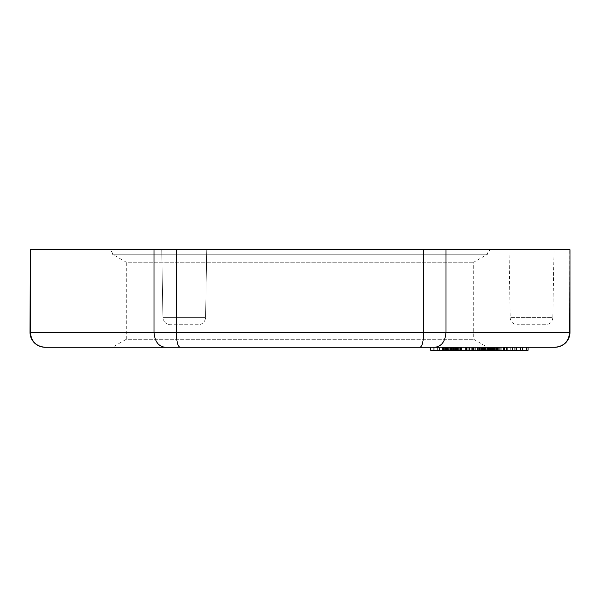 <?xml version="1.0" encoding="UTF-8"?>
<svg xmlns="http://www.w3.org/2000/svg" width="600" height="600" viewBox="0 0 600 600"><rect width="100%" height="100%" fill="white"/><g stroke="black" fill="none" stroke-linecap="round" stroke-linejoin="round"><path stroke-width="0.45" stroke-dasharray="3 2.25" d="M108 249.75L492 249.75L108 249.75A4.5 4.5 0 0 1 112.5 254.25L487.5 254.25L112.5 254.25L126.3 262.222L473.7 262.222L126.3 262.222L126.3 339.278L473.7 339.278L126.3 339.278L112.5 347.25L165.142 347.25C158.46 346.462 154.74 341.46 153.998 332.25L153.998 249.75L176.31 249.75L176.31 332.25L423.69 332.25C423.465 341.46 422.235 346.462 420 347.25L434.857 347.25C441.54 346.462 445.26 341.46 446.002 332.25L446.002 249.75L176.31 249.75M423.69 249.75L423.69 332.25L570 332.25M569.692 332.25L569.692 249.75L446.002 249.75M30 249.75L30 332.25M153.998 249.75L30.307 249.75M165.142 347.25L420 347.25M555 347.25L434.857 347.25M469.035 347.25L465.143 347.25L469.035 347.25M112.5 347.25L430.732 347.25M516.615 347.25L522.352 347.25M448.748 347.25L473.925 347.25L446.257 347.25L448.748 347.25L448.748 350.25L455.362 350.25L430.732 350.25M479.827 347.25L482.025 347.25M494.692 347.25L496.702 347.25M503.287 347.25L512.227 347.25M486.278 347.25L493.043 347.25L486.278 347.25L486.278 350.25L455.085 350.25L455.085 347.25M465.143 350.25L471.06 350.25L465.143 350.25M467.168 347.25L467.168 350.25M180 347.25C177.765 346.462 176.535 341.46 176.31 332.25L30.307 332.25M545.325 324.75L517.688 324.75L545.325 324.75A7.5 7.5 0 0 0 552.825 317.377L510.188 317.377A7.5 7.5 0 0 0 517.688 324.75M184.245 249.75L206.745 249.75L184.245 249.75M198.067 324.75L170.43 324.75L198.067 324.75A7.5 7.5 0 0 0 205.567 317.377A7.5 7.5 0 0 1 198.067 324.75M550.995 249.75L509.01 249.75L550.995 249.75M162.93 317.377A7.5 7.5 0 0 0 170.43 324.75A7.5 7.5 0 0 1 162.93 317.377L205.567 317.377L162.93 317.377L161.745 249.75L162.93 317.377M492 249.75A4.5 4.5 0 0 0 487.5 254.25L473.7 262.222L473.7 339.278L487.5 347.25M442.357 347.25L442.162 350.25L447.195 350.25L442.357 350.25M442.875 347.25L442.875 350.25M443.715 347.25L443.715 350.25M445.38 347.25L445.38 350.25M447.195 347.25L447.195 350.25M437.647 347.25L437.647 350.25M452.955 347.25L452.955 350.25M451.268 347.25L451.268 350.25M449.955 347.25L449.955 350.25M448.305 347.25L448.305 350.25M446.64 347.25L446.64 350.25M445.8 347.25L445.8 350.25M445.605 347.25L445.605 350.25M445.905 347.25L445.905 350.25M446.543 347.25L446.543 350.25M447.825 347.25L447.825 350.25M450.42 347.25L450.42 350.25M452.385 347.25L452.385 350.25M453.697 347.25L453.697 350.25M456.84 347.25L456.84 350.25L455.347 350.25L455.362 347.25L455.347 350.25L458.295 350.25L455.085 350.25M457.68 347.25L457.68 350.25L456.84 350.25M457.875 347.25L457.68 350.25M457.575 347.25L457.875 350.25M456.938 347.25L456.938 350.25L457.575 350.25M455.655 347.25L455.655 350.25L456.938 350.25M457.665 347.25L457.665 350.25L455.655 350.25M459.278 347.25L459.278 350.25L457.665 350.25M460.237 347.25L460.237 350.25L459.278 350.25M461.033 347.25L461.033 350.25L460.237 350.25M461.498 347.25L461.498 350.25L461.033 350.25M446.257 347.25L446.257 350.25L461.498 350.25M502.11 347.25L502.11 350.25L528.09 350.25M506.272 347.25L506.272 350.25L522.352 350.25L506.272 350.25M496.485 347.25L496.485 350.25L516.615 350.25L496.485 350.25M488.947 347.25L488.947 350.25L516.315 350.25L502.11 350.25M510.285 347.25L510.285 350.25L512.227 350.25L488.947 350.25M491.31 347.25L491.31 350.25M516.315 347.25L516.315 350.25M499.748 347.25L499.748 350.25M452.033 347.25L452.033 350.25M450.555 347.25L450.555 350.25M453.36 347.25L453.36 350.25M454.192 347.25L454.192 350.25M455.7 347.25L455.7 350.25M458.295 347.25L458.295 350.25M447.607 347.25L447.607 350.25L448.748 350.25M446.257 350.25L447.607 350.25M470.918 347.25L470.918 350.25M463.043 347.25L463.043 350.25M467.092 347.25L467.092 350.25M469.29 347.25L469.29 350.25M475.342 347.25L475.342 350.25M477.412 347.25L477.412 350.25L482.025 350.25L477.412 350.25M472.98 347.25L472.98 350.25M460.853 347.25L460.853 350.25M488.76 347.25L488.76 350.25M488.28 347.25L488.28 350.25L487.14 350.25L487.14 347.25L487.125 350.25L484.252 350.25L497.423 350.25L486.278 350.25M484.838 347.25L484.838 350.25M482.235 347.25L482.235 350.25M480.63 347.25L480.63 350.25L480.63 347.25M479.662 347.25L479.662 350.25M478.875 347.25L478.875 350.25M477.938 347.25L477.938 350.25M478.132 347.25L478.132 350.25M478.65 347.25L478.65 350.25M479.49 347.25L479.49 350.25M481.155 347.25L481.155 350.25M482.97 347.25L482.97 350.25M475.32 347.25L475.32 350.25M469.755 347.25L469.755 350.25M466.507 347.25L466.507 350.25M473.423 347.25L473.423 350.25M488.73 347.25L488.73 350.25L488.745 347.25M487.043 347.25L487.043 350.25M485.73 347.25L485.73 350.25M484.08 347.25L484.08 350.25M482.415 347.25L482.415 350.25M481.575 347.25L481.575 350.25M481.38 347.25L481.38 350.25M481.68 347.25L481.68 350.25M482.317 347.25L482.317 350.25M483.6 347.25L483.6 350.25M486.195 347.25L486.195 350.25M488.16 347.25L488.16 350.25M489.472 347.25L489.472 350.25M491.123 347.25L491.123 350.25M492.615 347.25L492.615 350.25M493.455 347.25L493.455 350.25M493.65 347.25L493.65 350.25M493.35 347.25L493.35 350.25M492.713 347.25L492.713 350.25M491.43 347.25L491.43 350.25M493.44 347.25L493.44 350.25M495.053 347.25L495.053 350.25M498.645 347.25L498.645 350.25L496.005 350.25L496.005 347.25L496.013 350.25L488.28 350.25M496.808 347.25L496.808 350.25M497.272 347.25L497.272 350.25M490.688 347.25L490.688 350.25M494.31 347.25L494.31 350.25M489.697 347.25L489.697 350.25M487.072 347.25L487.072 350.25M485.28 347.25L485.28 350.25L485.28 347.25M483.982 347.25L483.982 350.25M482.528 347.25L482.528 350.25M481.252 347.25L481.252 350.25M480.668 347.25L480.668 350.25M481.185 347.25L481.185 350.25M482.197 347.25L482.197 350.25M483.368 347.25L483.368 350.25M485.355 347.25L485.355 350.25M487.327 347.25L487.327 350.25M489.952 347.25L489.952 350.25M491.745 347.25L491.745 350.25M493.043 347.25L493.043 350.25M491.19 347.25L491.19 350.25M489.893 347.25L489.893 350.25M487.433 347.25L487.433 350.25M484.605 347.25L484.605 350.25M484.252 347.25L484.252 350.25M484.395 347.25L484.395 350.25M485.033 347.25L485.033 350.25M485.842 347.25L485.842 350.25M489.592 347.25L489.592 350.25M501.93 347.25L501.93 350.25L498.645 350.25M504.72 347.25L504.72 350.25L501.93 350.25M507.675 347.25L507.675 350.25L504.72 350.25M510.285 350.25L507.675 350.25M506.618 347.25L506.618 350.25L500.04 350.25L506.618 350.25M504.338 347.25L504.338 350.25M501.217 347.25L501.217 350.25M509.01 249.75L510.188 317.377L552.825 317.377L554.01 249.75M205.567 317.377L184.245 317.377L205.567 317.377L206.745 249.75L205.567 317.377"/><path stroke-width="0.9" d="M570 332.25L570 249.75L569.692 332.25C568.725 341.46 563.775 346.462 554.857 347.25C563.775 346.462 568.725 341.46 569.692 332.25L570 332.25A15 15 0 0 1 555 347.25L45 347.25A15 15 0 0 1 30 332.25L30.307 332.25C31.275 341.46 36.225 346.462 45.142 347.25L430.732 347.25L430.732 350.25L461.647 350.25L461.647 347.25M434.857 347.25C441.54 346.462 445.26 341.46 446.002 332.25L446.002 249.75L569.692 249.75M446.002 249.75L423.69 249.75L423.69 332.25C423.465 341.46 422.235 346.462 420 347.25M180 347.25C177.765 346.462 176.535 341.46 176.31 332.25L176.31 249.75L423.69 249.75M176.31 249.75L153.998 249.75L153.998 332.25L30.307 332.25C31.275 341.46 36.225 346.462 45.142 347.25M30.307 332.25L30.307 249.75L153.998 249.75M30.307 249.75L30 332.25M526.403 347.25L526.403 350.25L522.352 350.25L522.352 347.25L516.615 347.25L516.615 350.25L512.227 350.25L512.227 347.25L503.287 347.25L503.287 350.25L512.227 350.25M482.025 350.25L482.025 347.25L479.827 347.25L479.827 350.25L503.287 350.25M496.702 350.25L496.702 347.25L494.692 347.25L494.692 350.25M471.06 347.25L471.06 350.25L461.647 350.25M165.142 347.25C158.46 346.462 154.74 341.46 153.998 332.25L569.692 332.25M465.143 347.25L465.143 350.25M469.035 347.25L469.035 350.25M442.162 347.25L442.162 350.25M443.1 347.25L443.1 350.25M439.545 347.25L439.545 350.25M433.98 347.25L433.98 350.25M461.452 347.25L461.452 350.25M460.928 347.25L460.928 350.25M460.088 347.25L460.088 350.25M458.918 347.25L458.918 350.25M457.425 347.25L457.425 350.25M456.27 347.25L456.27 350.25M454.793 347.25L454.793 350.25M452.985 347.25L452.985 350.25M451.35 347.25L451.35 350.25M449.062 347.25L449.062 350.25M446.46 347.25L446.46 350.25M444.855 347.25L444.855 350.25M443.888 347.25L443.888 350.25M528.09 347.25L528.09 350.25L526.403 350.25M520.665 347.25L520.665 350.25L516.615 350.25M522.352 350.25L520.665 350.25M514.928 347.25L514.928 350.25M473.925 347.25L473.925 350.25L471.06 350.25M472.237 347.25L472.237 350.25M489.278 347.25L489.278 350.25M487.088 347.25L487.088 350.25M473.925 350.25L479.827 350.25M495.862 347.25L495.862 350.25M493.2 347.25L493.2 350.25M492.045 347.25L492.045 350.25M490.567 347.25L490.567 350.25M497.423 347.25L497.423 350.25L497.438 347.25M497.228 347.25L497.228 350.25M500.04 347.25L500.04 350.25"/></g></svg>
